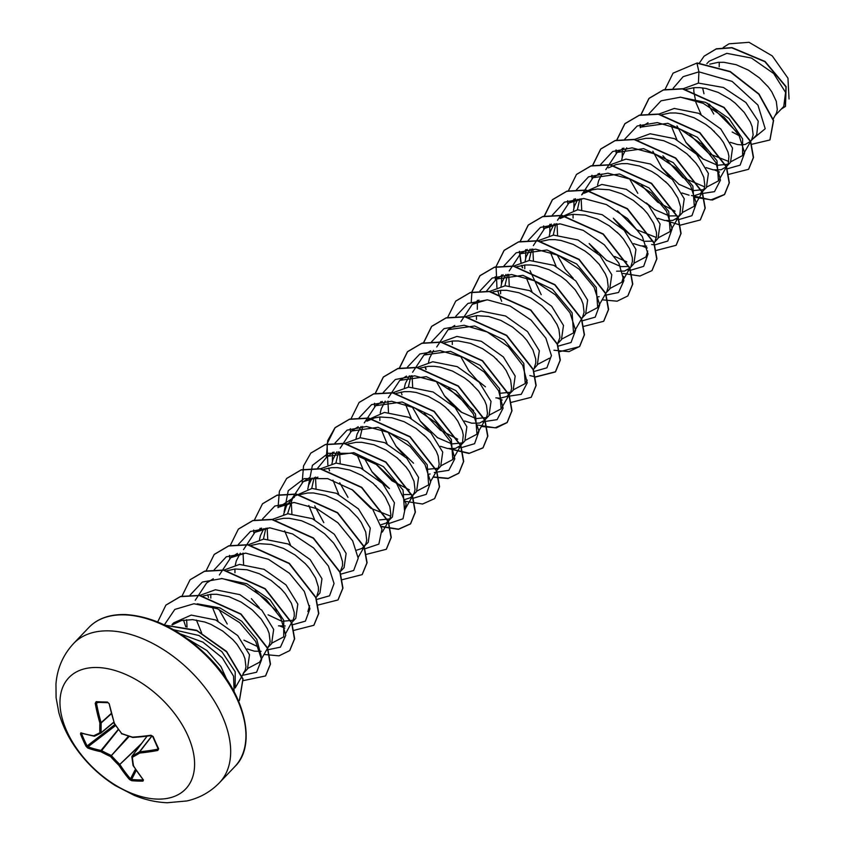 <?xml version="1.0" encoding="UTF-8"?>
<svg xmlns="http://www.w3.org/2000/svg" width="845" height="845" viewBox="0 0 845 845"><rect width="100%" height="100%" fill="white"/><g stroke="black" fill="none" stroke-linecap="round" stroke-linejoin="round"><path stroke-width="1.27" d="M129.475 779.491A0.908 0.528 -40.7 0 0 130.531 778.847L131.619 779.491A0.908 0.613 95.1 0 0 131.704 780.695L129.475 779.491A161.258 114.698 -83.8 0 1 118.902 765.316A161.237 134.123 -115.2 0 1 110.526 756.528A161.237 115.554 171.8 0 1 100.808 751.67A161.258 80.391 151.5 0 1 87.732 748.015L86.01 746.241A160.698 135.2 -63 0 1 80.507 733.978L80.898 732.805A161.258 63.47 -20.2 0 0 93.668 735.773A161.237 17.333 -35.3 0 0 99.847 732.763A161.237 79.071 -63.8 0 1 99.879 722.982A161.258 114.698 -83.8 0 1 95.221 703.283L96.182 701.667A160.698 29.469 -7.5 0 0 101.706 701.899A160.698 29.469 -7.5 0 0 107.452 702.058A0.908 0.57 91.2 0 0 107.98 702.691L107.98 702.691A0.908 0.57 91.2 0 0 108.118 702.66M133.119 764.936A0.908 0.676 -9.5 0 0 133.024 765.338L131.862 756.793A0.908 0.634 -6 0 1 131.968 756.444A0.908 0.56 36.9 0 1 132.158 756.053A160.328 34.053 -43.4 0 0 139.478 751.818L139.71 751.775A160.349 79.937 -28.5 0 0 157.666 749.219L158.089 748.416L158.659 748.776L157.783 750.455A161.258 80.391 151.5 0 1 139.731 753.032A161.237 34.254 136.6 0 1 132.359 757.289A161.237 62.16 108 0 0 133.521 765.834A161.258 97.788 88.2 0 0 143.46 779.977L142.974 781.097A160.698 103.491 134.1 0 1 137.27 781.044A160.698 103.491 134.1 0 1 131.704 780.695M156.853 799.085A80.655 48.535 43.6 0 1 66.818 731.189A80.655 48.535 43.6 0 1 97.724 667.518A80.655 48.535 43.6 0 1 187.748 735.414A80.655 48.535 43.6 0 1 156.853 799.085M107.452 702.058L109.206 703.769A161.258 97.788 88.2 0 0 114.487 723.489A161.237 117.212 60.6 0 0 121.68 733.534A161.237 98.643 -0.3 0 0 132.58 737.136A161.258 63.47 -20.2 0 0 150.949 735.245L153.146 736.523A160.698 61.178 77.7 0 0 155.86 742.744A160.698 61.178 77.7 0 0 158.659 748.776M226.766 679.433L220.872 666.473A42.609 25.646 43.6 0 1 224.559 676.222M220.872 666.473L206.951 650.555L188.055 639.169M243.92 672.715L247.479 668.976L249.507 654.738L237.698 635.567L215.718 619.987L191.234 615.086L173.721 622.828L172 624.635M243.128 673.549L245.187 670.275L245.969 666.874L244.944 658.614L243.128 653.988L237.033 644.376L232.882 639.665L222.784 631.088L211.049 624.413L204.891 622.047L192.671 619.628L181.464 620.547L172.243 624.856M707.497 103.238L713.793 114.075M732.171 132.01L739.185 135.686M773.228 118.934L776.513 112.955L777.305 109.554L776.28 101.294L771.812 91.873L768.369 87.056L759.423 77.877L748.385 70.135L736.227 64.727L723.996 62.308L718.208 62.34L709.768 64.178M693.798 87.69L693.819 91.144M693.84 91.418L695.847 102.308L701.054 114.424M713.803 130.943L714.374 131.482M730.302 142.309L737.368 144.516L741.572 144.896L745.269 144.421L750.307 141.559M775.256 115.395L783.748 106.481L785.596 92.443L773.619 73.462L751.48 58.062L726.784 53.341L709.113 61.262L706.832 63.65M702.617 87.912L703.98 93.774M751.099 140.724L756.708 134.851L758.229 121.162L745.934 102.541L723.457 87.489L698.414 83.095L683.256 88.704M676.993 125.884L686.108 142.678L694.009 151.699M694.579 152.248L702.818 158.839L717.574 165.271L727.946 164.236M680.204 97.164L705.659 102.382L728.96 118.511L742.618 138.939L742.607 155.554L751.691 139.7L753.148 134.894L752.124 126.623L750.307 121.997L744.213 112.396L735.277 103.206L729.964 99.097L718.229 92.432L705.902 88.45L699.85 87.637L694.051 87.669L685.791 89.443M671.088 125.482L676.908 139.763M689.657 156.272L690.217 156.821M706.145 167.637L713.222 169.845L721.112 169.76L726.151 166.898L728.21 163.624L728.929 156.293L727.978 151.963L723.51 142.541L720.067 137.724L711.12 128.535L705.807 124.437L694.083 117.761L681.746 113.779L675.694 112.976L669.905 112.998L661.646 114.772M726.151 166.898L730.513 162.325L732.541 148.107L720.753 128.936L698.773 113.336L674.257 108.435L659.184 113.969M652.836 151.223L661.952 168.007L669.853 177.027M678.672 184.168L693.428 190.611L703.8 189.576M665.501 181.612L666.071 182.15M681.989 192.966L689.066 195.174M694.875 195.47L700.051 193.801L706.357 187.653L708.395 173.426L696.586 154.265L674.606 138.675L650.111 133.763L635.081 139.267M629.546 178.77L637.806 193.347M646.277 202.906L654.516 209.507L669.272 215.94L677.289 215.824M702.005 192.227L704.065 188.953L704.846 185.551L703.822 177.292L699.354 167.87L695.91 163.053L686.974 153.874L675.937 146.132L663.769 140.735L651.548 138.305L645.749 138.337L637.489 140.101M626.747 147.822L622.723 155.554L621.74 159.705M641.355 206.94L641.915 207.479M657.843 218.306L664.92 220.513L672.81 220.418L677.848 217.556L679.908 214.292L680.626 206.962L677.859 197.994L671.764 188.393L667.603 183.682L657.505 175.095L651.78 171.472L639.612 166.064L627.391 163.634L621.603 163.666L616.195 164.553L608.421 167.859M677.848 217.556L682.211 212.993L684.239 198.755L672.44 179.594L650.449 164.004L625.955 159.092L610.998 164.543M613.65 218.675L621.55 227.696M622.131 228.245L630.37 234.836L643.013 240.793M601.957 174.007L598.577 180.893L597.595 185.044M617.199 232.269L617.769 232.819M633.697 243.635L640.763 245.842L646.573 246.127M654.083 242.779L658.054 238.322L660.093 224.094L648.284 204.923L626.314 189.333L601.809 184.432L584.296 192.174L581.867 194.73M579.807 198.934L577.399 209.782M589.504 244.004L597.404 253.035M606.214 260.165L620.969 266.608L628.986 266.481M655.086 241.026L656.544 236.22L656.47 232.29L653.703 223.323L647.608 213.722L643.457 209.011L633.349 200.434L621.624 193.758L609.287 189.776L597.447 189.005L592.039 189.882L584.265 193.199M577.811 199.335L574.42 206.222L573.438 210.373M573.047 214.355L573.079 218.084M629.937 268.108L633.908 263.651L635.936 249.423L624.117 230.252L602.136 214.662L577.653 209.761L560.15 217.514M555.883 223.756L553.253 235.111M557.087 254.767L565.347 269.344L573.259 278.364M630.93 266.365L632.398 261.549L632.324 257.63L629.557 248.662L623.462 239.05L619.301 234.34L609.203 225.763L597.468 219.098L585.141 215.116L573.301 214.334L567.893 215.221L560.108 218.528M554.288 223.819L550.275 231.562L549.292 235.702M550.327 252.148L556.147 266.428M606.192 292.719L609.752 288.99L611.791 274.762L599.982 255.591L577.991 239.991L553.507 235.09L538.54 240.55M531.737 249.095L529.097 260.45M529.995 270.558L541.201 294.673M509.197 270.949L520.552 253.69L547.042 249.983L576.628 263.946L596.232 287.384L597.7 307.548L606.784 291.694L608.242 286.888L607.217 278.618L605.4 273.991L599.306 264.39L590.359 255.201L585.046 251.092L573.322 244.427L560.985 240.445L554.943 239.631L549.144 239.663L540.885 241.438M530.132 249.159L526.118 256.891L525.136 261.042M524.734 265.024L524.777 268.752M526.182 277.477L532.001 291.757M582.047 318.058L585.606 314.319L587.634 300.102L575.825 280.931L553.845 265.33L529.35 260.429L514.51 265.784M507.581 274.424L504.951 285.779M486.562 291.06L496.406 279.03L522.918 275.322L552.472 289.286L572.097 312.734L573.544 332.888L582.627 317.033L584.096 312.217L583.071 303.957L581.254 299.331L575.16 289.719L566.213 280.54L560.9 276.431L549.165 269.756L536.839 265.774L530.787 264.971L524.998 265.003L516.739 266.767M505.986 274.488L501.962 282.219L500.99 286.37M500.589 290.353L500.61 293.807M557.89 343.387L561.45 339.648L563.488 325.431L551.679 306.26L529.699 290.659L505.204 285.758L490.237 291.208M557.309 344.401L559.939 337.546L558.915 329.286L557.098 324.66L551.003 315.048L542.057 305.869L531.03 298.137L518.862 292.729L506.641 290.3L500.842 290.331L493.036 291.937M476.432 315.681L476.474 319.421M496.437 358.935L497.008 359.474M533.153 369.74L537.304 364.987L539.332 350.77L527.534 331.599L505.553 315.998L481.048 311.087L466.039 316.579M460.483 356.104L468.743 370.67L476.643 379.701M477.193 380.218L485.463 386.83M534.325 367.691L535.793 362.885L535.719 358.956L532.952 349.988L526.857 340.387L522.696 335.676L512.598 327.089L500.863 320.424L488.537 316.442L476.696 315.66L468.436 317.435M452.286 341.021L452.307 344.475M472.292 384.274L472.862 384.813M495.857 397.837L500.06 398.217L506.842 396.463L513.147 390.316L515.175 376.088L503.366 356.917L481.396 341.327L456.902 336.426L441.829 341.961M436.337 381.433L444.597 396.009L452.497 405.03M453.057 405.568L461.307 412.17L476.062 418.602L486.435 417.567M508.796 394.89L510.845 391.615L511.637 388.214L510.612 379.954L506.144 370.532L502.701 365.716L493.755 356.537L482.727 348.795L470.559 343.387L458.339 340.968L452.54 341L444.734 342.605M433.527 350.485L429.513 358.217L428.531 362.368M448.135 409.603L448.706 410.142M464.634 420.968L471.7 423.176L479.601 423.081L484.639 420.218L486.699 416.944L487.491 413.554L486.466 405.283L484.65 400.657L478.555 391.045L469.609 381.866L464.296 377.757L452.561 371.092L440.234 367.11L434.182 366.297L428.394 366.329L420.134 368.093M484.639 420.218L489.001 415.645L491.029 401.417L479.231 382.257L457.261 366.667L432.746 361.755L417.779 367.216M410.976 375.761L408.346 387.116M412.18 406.762L420.44 421.338L428.341 430.358M437.15 437.499L451.917 443.931L462.278 442.896M409.381 375.814L405.357 383.556L404.375 387.707M405.42 404.142L411.24 418.423M423.989 434.932L424.56 435.481M440.477 446.297L447.554 448.505L455.455 448.42L460.493 445.558L462.542 442.284L463.261 434.953L462.31 430.623L457.842 421.201L454.399 416.384L445.452 407.195L440.139 403.086L428.415 396.421L416.078 392.439L410.026 391.626L404.237 391.657L395.978 393.432M460.483 445.558L464.845 440.984L466.873 426.757L455.064 407.586L433.105 391.995L408.6 387.094L393.77 392.439M388.024 432.101L396.294 446.667L404.195 455.698M385.225 401.153L381.211 408.885L380.229 413.025M379.827 417.018L379.849 420.472M381.264 429.471L387.084 443.752M399.833 460.271L400.403 460.81M437.14 470.052L440.699 466.313L442.727 452.075L430.897 432.904L408.927 417.324L384.443 412.423L366.931 420.176M362.674 426.419L360.033 437.773M363.878 457.43L372.138 472.006L380.039 481.027M380.599 481.555L388.848 488.167M436.337 470.887L438.397 467.612L439.178 464.211L438.154 455.951L436.337 451.325L430.242 441.713L426.091 437.002L415.993 428.426L404.259 421.75L391.932 417.779L380.081 416.997L374.673 417.884L366.899 421.19M361.079 426.482L357.055 434.214L356.072 438.365M357.118 454.811L362.938 469.081M375.687 485.6L376.257 486.139M405.061 499.458L410.237 497.789L416.543 491.653L418.571 477.425L406.772 458.254L384.792 442.664L360.297 437.752L345.33 443.213M338.528 451.758L335.887 463.113M339.722 482.759L347.982 497.335M412.18 496.216L414.24 492.952L415.032 489.551L414.008 481.28L409.54 471.869L406.096 467.053L397.15 457.863L386.112 450.132L373.955 444.724L361.723 442.294L355.935 442.326L347.675 444.1M336.923 451.811L332.909 459.553L331.927 463.694M332.962 480.14L338.782 494.42M380.905 524.787L386.091 523.118L392.397 516.982L394.425 502.754L382.616 483.583L360.635 467.993L336.141 463.092L321.174 468.542M314.139 477.594L311.731 488.442M314.72 505.88L323.836 522.664M388.035 521.555L390.094 518.281L390.876 514.88L389.851 506.62L385.383 497.198L381.94 492.381L373.004 483.192L361.966 475.46L349.798 470.052L337.577 467.634L331.779 467.655L323.984 469.26M312.143 477.995L308.752 484.882L307.77 489.033M308.816 505.468L314.636 519.749M356.759 550.127L361.935 548.458L368.24 542.31L370.268 528.083L358.46 508.922L336.479 493.322L311.995 488.421L294.482 496.173L286.603 505.553L283.624 514.362M292.465 498.603L287.585 513.771M363.878 546.884L365.938 543.61L366.73 540.208L365.705 531.949L361.237 522.527L357.794 517.71L348.848 508.532L337.81 500.789L325.652 495.392L313.421 492.962L307.633 492.994L299.373 494.758M284.659 530.808L290.479 545.078M340.535 571.378L344.095 567.65L346.123 553.433L334.324 534.262L312.344 518.661L287.839 513.749L272.872 519.21M265.837 528.262L263.429 539.11M340.112 572.107L342.574 565.548L342.5 561.619L339.732 552.651L333.638 543.05L324.702 533.86L313.664 526.129L301.496 520.721L289.275 518.291L283.476 518.323L275.681 519.928M263.841 528.664L260.45 535.55L259.468 539.691M279.082 586.926L279.642 587.476M315.798 597.732L319.938 592.979L321.966 578.74L310.157 559.58L288.187 543.99L263.693 539.089L248.557 544.666M251.387 598.661L259.288 607.692M268.087 614.822L280.931 620.843M316.97 595.683L318.428 590.877L318.354 586.948L315.586 577.98L309.492 568.379L305.33 563.668L295.232 555.091L283.508 548.416L271.171 544.433L259.33 543.662L251.071 545.426M240.318 553.148L236.304 560.879L235.322 565.03M234.921 569.012L234.963 572.741M285.716 633.423L291.43 622.881L295.792 618.308L297.82 604.08L286.011 584.92L264.052 569.329L239.536 564.418L224.548 569.889M218.971 609.425L227.231 624.001M243.941 640.151L256.626 646.129M292.814 621.022L294.271 616.206L294.197 612.287L291.43 603.319L285.335 593.708L281.184 588.997L271.087 580.42L259.352 573.755L247.025 569.773L235.174 568.991L226.914 570.755M210.775 594.341L210.806 598.08M212.211 606.805L218.031 621.075M247.268 648.96L254.345 651.168L261.073 651.326M268.076 647.376L271.636 643.647L273.664 629.419L261.855 610.238L239.885 594.658L215.38 589.747L200.423 595.207M267.58 647.883L269.333 644.946L270.125 641.545L269.101 633.275L267.284 628.648L261.189 619.047L252.243 609.858L241.205 602.126L229.037 596.718L216.816 594.288L211.028 594.32L202.768 596.095M186.618 619.681L187.041 627.148M645.126 241.269L653.132 241.152M616.607 271.182L624.508 271.087L629.546 268.224M598.271 296.796L599.2 296.669M500.219 393.263L510.581 392.238M427.76 469.271L438.132 468.236M429.207 474.129L430.137 473.992M403.604 494.6L411.621 494.473M379.458 519.928L389.83 518.904M282.853 621.265L293.226 620.23M278.491 625.839L285.23 625.997M737.358 132.644L709.061 104.009M723.246 47.489L729.024 43.803L749.019 42.313L772.256 55.907L787.962 78.184L789.04 98.981M719.264 62.266L719.179 66.766M698.414 83.095L698.921 71.846L732.129 81.405L757.944 105.086L765.211 128.736L752.747 139.002M673.159 88.281L683.151 76.663L698.921 71.846L696.956 63.164L730.08 71.751L758.799 94.218L773.397 120.645L769.89 139.974L751.437 144.358M699.438 62.963L704.054 56.235L716.127 49.01L731.802 47.816L764.915 61.717L785.945 86.877L785.385 106.47L781.266 109.089M697.167 62.952L673.064 73.156L697.167 62.952L730.281 71.54L759 94.006L773.597 120.434L769.985 139.869M704.16 56.129L716.328 48.799L732.002 47.605L765.116 61.505L786.146 86.665L785.48 106.364M173.574 629.736L198.998 635.524L221.876 651.664L235.195 671.754L235.174 687.988L244.511 671.69M197.191 603.816L220.006 607.925L241.733 621.255L256.743 639.338L261.295 656.343M267.495 648.4L259.573 662.205L248.124 668.237M201.659 632.989L196.431 620.04M195.227 600.277L206.592 583.018L213.289 578.74M221.316 578.487L246.793 583.715L270.083 599.834L283.73 620.262L283.73 636.876L272.27 642.897M219.383 574.949L230.738 557.689L245.494 553.158M309.597 605.685L307.876 611.548L309.861 608.083M276.547 611.115L255.169 590.739M243.592 564.312L243.033 553.074M243.529 549.609L254.894 532.35L269.629 527.819M267.738 538.973L267.157 528.062M294.451 497.187L279.04 507.021L293.785 502.49M291.895 513.644L291.314 502.733M291.852 498.846L303.197 481.692L317.931 477.161M316.041 488.304L315.491 477.076M317.509 468.394L327.342 456.353L353.854 452.656L383.419 466.609L403.033 490.068L404.48 510.211L413.575 494.357M390.696 516.168L370.849 508.289L351.774 489.413M340.186 462.975L339.616 452.064M340.155 448.177L351.499 431.024L377.979 427.316L407.565 441.27L427.179 464.718L428.637 484.882L417.176 490.903M409.413 489.868L391.985 480.794L375.919 464.074M364.311 422.849L375.655 405.695L402.146 401.988L431.721 415.951L451.336 439.4L452.793 459.553L441.333 465.574M388.489 412.307L387.939 401.079M388.436 397.615L399.801 380.356L426.292 376.648L455.867 390.612L475.481 414.061L476.939 434.214L465.479 440.234M457.715 439.199L440.287 430.137L424.222 413.406M412.645 386.978L412.096 375.75M412.592 372.275L423.958 355.027L450.438 351.319L480.023 365.272L499.627 388.721L501.096 408.885L489.635 414.906M473.728 410.67L448.378 388.077M436.738 346.946L448.103 329.687L474.605 325.99L504.169 339.943L523.784 363.403L525.241 383.556L513.792 389.577M460.895 321.618L472.249 304.358L486.995 299.827M549.398 358.217L537.938 364.237M573.544 332.888L562.094 338.908M509.25 285.652L508.701 274.414M597.7 307.548L586.24 313.579M533.406 260.323L532.857 249.085M533.343 245.62L544.708 228.361L559.464 223.83M623.568 276.368L621.846 282.219L610.396 288.24M557.552 234.984L557.003 223.756M557.499 220.281L568.865 203.032L583.589 198.501M647.714 251.018L646.002 256.891L634.542 262.911M626.779 261.865L614.664 256.457M581.709 209.655L581.128 198.733M581.677 194.846L593.01 177.693L619.522 173.996L649.076 187.949L668.701 211.408L670.148 231.551L658.688 237.572M656.364 237.508L636.538 229.65L617.431 210.754M605.802 169.623L617.167 152.364L643.658 148.657L673.233 162.62L692.837 186.058L694.305 206.222L682.844 212.243M675.081 211.208L657.632 202.124L641.587 185.414M648.009 122.757L641.313 127.025L667.814 123.328L697.378 137.281L716.993 160.74L718.451 180.893L707.001 186.914M704.667 186.84L682.929 177.651L662.913 155.818M742.607 155.554L731.147 161.585M728.812 161.511L708.987 153.642L689.89 134.756M685.781 142.245L703.389 159.219M727.017 168.873L740.125 165.155L744.625 152.882L739.026 135.411L724.207 117.318L703.198 103.322L680.51 97.186L661.043 100.819L648.918 113.822M661.614 167.553L679.222 184.537M699.966 193.854L714.479 191.657L720.447 180.186L715.958 162.747L701.635 144.115L680.51 129.359L657.315 122.588L637.246 125.968L624.761 139.15M622.311 148.319L622.226 157.318M675.82 219.182L678.715 219.542M679 219.552L691.96 215.686L696.312 203.349L690.618 185.879L675.746 167.838L654.759 153.917L632.123 147.843L612.699 151.498L600.615 164.49M598.165 173.647L598.07 174.461M613.312 218.211L630.919 235.195M651.664 244.511L654.569 244.87M654.843 244.892L667.803 241.026L672.166 228.678L666.462 211.208L651.59 193.167L630.602 179.256L607.967 173.183L588.553 176.827L576.459 189.819M574.009 198.987L573.924 207.986M589.166 243.55L606.752 260.524M627.518 269.851L630.412 270.199M630.697 270.22L643.658 266.355L648.009 254.007L642.306 236.547L627.444 218.506L606.446 204.585L583.821 198.512L564.397 202.166L552.313 215.148M549.863 224.316L549.778 233.315M604.671 295.38L618.561 292.486L623.874 280.646L618.889 263.186L604.333 244.786L583.261 230.368L560.277 223.883L540.483 227.379L528.157 240.487M525.706 249.645L525.622 258.654M582.11 320.868L595.207 317.15L599.718 304.876L594.12 287.406L579.3 269.312L558.291 255.317L535.603 249.18L516.137 252.813L504.011 265.816M501.56 274.984L501.476 283.983M557.964 346.196L571.051 342.5L575.572 330.258L570.016 312.83L555.26 294.747L534.315 280.73L511.658 274.53L492.16 278.047L479.949 290.944M477.404 300.313L477.319 309.312M533.808 371.536L546.895 367.828L551.415 355.587L545.87 338.158L531.104 320.086L510.158 306.07L487.502 299.859L468.003 303.387L455.793 316.273M506.757 396.506L521.259 394.319L527.238 382.848L522.749 365.41L508.426 346.777L487.301 332.022L464.095 325.251L444.037 328.62L431.552 341.813M444.312 395.618L461.877 412.54M482.611 421.845L497.113 419.648L503.092 408.177L498.603 390.739L484.269 372.106L463.155 357.35L439.949 350.58L419.88 353.96L407.406 367.142M420.102 420.884L437.71 437.858M458.455 447.174L461.359 447.533M461.634 447.554L474.594 443.688L478.957 431.341L473.253 413.87L458.381 395.83L437.393 381.919L414.758 375.835L395.344 379.489L383.25 392.481M380.799 401.65L380.715 402.452M396.009 446.276L413.543 463.187M434.309 472.503L448.811 470.316L454.79 458.846L450.3 441.407L435.967 422.775L414.853 408.019L391.647 401.248L371.578 404.628L359.104 417.81M371.821 471.563L389.418 488.537M410.152 497.842L413.047 498.201M413.332 498.212L426.292 494.346L430.654 482.009L424.95 464.539L410.078 446.498L389.091 432.577L366.455 426.503L347.041 430.158L334.947 443.139M332.497 452.307L332.412 461.317M388.901 523.53L403.012 518.777L406.118 503.8L396.696 483.615L376.881 464.729L351.847 453.3L328.261 453.3L312.396 465.373L308.256 486.646M364.744 548.859L378.856 544.117L381.961 529.139L372.539 508.943L352.735 490.058L327.691 478.629L304.105 478.64L288.24 490.713L284.11 511.975M340.598 574.199L353.685 570.491L358.206 558.249L352.65 540.821L337.894 522.738L316.949 508.722L294.292 502.521L274.794 506.049L262.584 518.936M260.049 528.305L259.954 529.118M316.442 599.527L329.55 595.809L334.05 583.536L328.451 566.065L313.632 547.972L292.623 533.977L269.946 527.84L250.469 531.473L238.343 544.476M292.296 624.856L305.394 621.138L309.904 608.865L304.306 591.394L289.486 573.301L268.478 559.305L245.789 553.169L226.312 556.802L214.197 569.805M266.555 650.037L280.445 647.143L285.758 635.303L280.762 617.843L266.207 599.443L245.135 585.025L222.161 578.54L202.356 582.036L190.04 595.144M242.399 675.366L256.595 672.24L261.601 659.681L255.644 641.439L239.737 622.702L217.461 608.77L193.98 603.742L174.809 609.425L164.342 624.899M234.107 691.706L233.558 676.148L222.224 657.759L202.937 642.147L180.576 634.003M673.064 73.156L664.941 89.591M714.785 170.077L719.57 172.053M728.538 174.408L748.554 169.306L753.328 157.635L750.476 141.622L723.848 107.558L682.517 88.926L663.367 90.003L648.918 98.485L640.785 114.931M640.098 124.701L640.299 127.711M695.414 197.392L712.398 200.022L724.408 194.635L729.172 182.964L726.32 166.951L699.702 132.887L658.371 114.255L639.221 115.332L624.761 123.824L616.639 140.259M615.952 150.03L616.142 153.051M666.483 220.746L680.236 225.066M680.489 225.108L700.251 219.975L705.026 208.292L702.163 192.28L675.546 158.216L634.215 139.583L615.065 140.671L600.615 149.153L592.482 165.588M591.796 175.369L591.996 178.379M642.337 246.085L647.112 248.05M656.333 250.437L676.106 245.303L680.869 233.632L678.017 217.619L651.4 183.555L610.069 164.923L590.919 166L576.459 174.482L568.336 190.928M567.65 200.698L567.84 203.708M622.966 273.389L639.94 276.03L651.949 270.632L656.723 258.961L653.861 242.948L627.243 208.884L585.912 190.252L566.763 191.329L552.313 199.821L544.212 216.088M543.493 226.037L543.694 229.048M602.136 299.806L617.125 301.19L627.803 295.972L632.567 284.29L629.715 268.277L603.098 234.213L561.767 215.591L542.617 216.669L528.157 225.15L520.034 241.596M519.348 251.366L520.837 262.288M521.65 265.436L522.358 267.78M583.631 326.402L603.647 321.301L608.411 309.629L605.559 293.616L578.941 259.552L537.61 240.92L518.46 241.997L504.011 250.49L495.878 266.925M495.191 276.695L495.392 279.716M559.474 351.731L579.501 346.64L584.265 334.958L581.413 318.945L554.795 284.881L513.464 266.249L494.314 267.326L479.854 275.819L471.763 292.085M535.329 377.071L555.345 371.969L560.108 360.287L557.256 344.274L530.639 310.21L489.308 291.588L470.158 292.666L455.708 301.147L447.575 317.593M497.42 398.079L502.205 400.055M511.172 402.4L531.199 397.298L535.962 385.626L533.111 369.614L506.493 335.549L465.151 316.917L446.012 317.995L431.552 326.487L423.429 342.922M425.046 366.772L425.838 369.402M481.375 426.471L496.374 427.855L507.042 422.637L511.806 410.955L508.954 394.942L482.337 360.878L441.005 342.246L421.856 343.334L407.406 351.816L399.273 368.251M449.117 448.737L468.933 453.469L482.896 447.966L487.66 436.284L484.808 420.271L458.18 386.218L416.849 367.586L397.699 368.663L383.25 377.145L375.127 393.59M374.43 403.361L374.631 406.382M433.073 477.14L448.072 478.523L458.74 473.295L463.504 461.623L460.652 445.611L434.034 411.547L392.703 392.914L373.553 393.992L359.093 402.484L350.971 418.919M350.284 428.69L350.474 431.71M405.6 501.381L422.584 504.021L434.583 498.634L439.358 486.952L436.506 470.94L409.878 436.876L368.547 418.243L349.397 419.331L334.947 427.813L327.691 440.625L326.328 457.039M381.444 526.71L398.428 529.35L410.438 523.963L415.201 512.281L412.349 496.279L385.732 462.215L344.401 443.583L325.251 444.66L310.791 453.152L303.535 465.965L302.172 482.368M366.265 554.394L386.281 549.292L391.055 537.621L388.204 521.608L361.575 487.544L320.244 468.912L301.095 469.989L286.645 478.481L279.389 491.294L278.026 507.708M342.109 579.723L362.135 574.632L366.899 562.95L364.047 546.937L337.43 512.873L296.099 494.24L276.949 495.328L262.489 503.81L254.398 520.076M253.68 530.026L253.87 533.037M317.963 605.062L337.979 599.961L342.753 588.289L339.901 572.276L313.273 538.212L271.942 519.58L252.792 520.657L238.343 529.15L230.21 545.585M229.523 555.355L229.724 558.365M280.065 626.071L284.839 628.046M293.807 630.391L313.833 625.3L318.597 613.618L315.745 597.605L289.127 563.541L247.796 544.909L228.646 545.986L214.186 554.478L206.064 570.914M207.68 594.764L208.483 597.394M264.02 654.463L279.008 655.847L289.677 650.629L294.451 638.947L291.599 622.934L264.971 588.87L223.64 570.238L204.49 571.326L190.04 579.807L181.907 596.253M183.523 620.093L185.784 626.81M243.202 680.637L265.531 675.958L270.294 664.286L267.442 648.273L240.825 614.209L199.483 595.577L180.344 596.654L165.884 605.147L157.688 621.962M238.617 701.128L239.41 700.357L242.874 679.274L226.587 651.865L196.822 630.676L165.145 625.279M748.659 169.201L753.529 157.423L750.677 141.411L724.049 107.347L682.718 88.714L663.568 89.792L649.118 98.273L640.954 114.888M640.309 124.627L640.499 127.563M691.485 195.501L710.909 199.927L724.609 194.424L729.372 182.752L726.52 166.74L699.903 132.676L658.572 114.043L639.422 115.121L624.962 123.613L616.808 140.217M616.153 149.956L616.354 152.903M667.328 220.83L671.183 222.404M700.357 219.869L705.226 208.081L702.375 192.069L675.746 158.004L634.415 139.372L615.266 140.46L600.816 148.942L592.651 165.557M592.007 175.285L592.197 178.232M643.182 246.159L647.038 247.743M676.201 245.198L681.07 233.421L678.218 217.408L651.601 183.344L610.27 164.712L591.12 165.789L576.565 174.376M652.055 270.527L656.924 258.75L654.062 242.737L627.444 208.673L586.113 190.04L566.963 191.118L552.514 199.61L544.349 216.214M543.705 225.953L543.895 228.9M627.898 295.866L632.768 284.078L629.916 268.066L603.298 234.002L561.967 215.38L542.817 216.457L528.357 224.939L520.203 241.554M519.548 251.292L521.069 262.203M521.893 265.393L522.654 267.865M603.752 321.195L608.622 309.418L605.759 293.405L579.142 259.341L537.811 240.709L518.661 241.786L504.211 250.278L496.121 266.502L496.913 287.532M497.747 290.722L498.497 293.194M498.592 293.49L501.676 301.359M553.961 350.242L569.002 351.647L579.702 346.429L584.465 334.747L581.613 318.734L554.996 284.67L513.665 266.038L494.515 267.126L480.055 275.607L471.932 292.043M471.901 292.212L471.246 301.95M529.815 375.571L535.276 376.817M535.529 376.859L555.545 371.758L560.309 360.076L557.457 344.063L530.84 310.009L489.508 291.377L470.359 292.454L455.804 301.042M531.294 397.192L536.163 385.415L533.311 369.402L506.694 335.338L465.363 316.706L446.213 317.783L431.753 326.276L423.599 342.88M425.288 366.719L426.144 369.487M477.974 425.067L495.117 427.823L507.243 422.426L512.007 410.744L509.155 394.731L482.537 360.667L441.206 342.035L422.056 343.123L407.607 351.604L399.442 368.219M401.143 392.059L401.988 394.816M449.973 448.822L469.397 453.258L483.097 447.755L487.861 436.073L485.009 420.06L458.391 386.007L417.05 367.374L397.911 368.452L383.45 376.933L375.296 393.548M374.641 403.287L374.842 406.234M433.21 476.907L448.241 478.312L458.941 473.084L463.704 461.412L460.852 445.399L434.235 411.335L392.904 392.703L373.754 393.781L359.199 402.378M434.689 498.529L439.558 486.741L436.707 470.728L410.078 436.664L368.747 418.032L349.598 419.12L335.148 427.602L327.057 443.826L327.86 464.866M328.684 468.056L329.529 470.813M381.37 526.403L398.513 529.15L410.638 523.752L415.402 512.07L412.55 496.068L385.933 462.004L344.602 443.371L325.452 444.449L310.897 453.047M386.387 549.187L391.256 537.409L388.404 521.397L361.776 487.333L320.445 468.7L301.295 469.778L286.74 478.376M362.23 574.526L367.1 562.738L364.248 546.726L337.63 512.661L296.299 494.029L277.149 495.117L262.594 503.704M338.084 599.855L342.954 588.078L340.102 572.065L313.474 538.001L272.143 519.369L252.993 520.446L238.438 529.044M313.928 625.194L318.797 613.407L315.945 597.394L289.328 563.33L247.997 544.698L228.847 545.775L214.292 554.373M289.782 650.523L294.651 638.736L291.8 622.723L265.172 588.659L223.84 570.026L204.691 571.114L190.136 579.702M265.626 675.852L270.495 664.075L267.643 648.062L241.026 613.998L199.695 595.366L180.545 596.443L165.99 605.041M239.505 700.251L243.043 678.947L226.576 651.432L196.6 630.275L164.859 625.142M158.131 748.871L152.618 736.227L150.949 735.245M111.329 713.782L101.178 722.929A0.908 0.539 1.9 0 1 99.879 722.982L101.178 722.929A160.328 78.627 116.2 0 0 101.147 732.668A0.908 0.528 50.2 0 1 100.956 733.048A0.908 0.739 63.3 0 1 100.84 733.122A0.908 0.908 0 0 0 101.009 733.016L113.811 722.348M86.01 746.241L87.12 745.934L88.017 746.779A160.349 79.937 -28.5 0 0 101.02 750.423L101.305 750.487A160.328 114.899 -8.2 0 0 110.959 755.314L111.508 755.726A160.328 133.362 64.8 0 0 119.842 764.471L120.022 764.757A160.349 114.054 96.2 0 0 130.531 778.847L135.422 769.246M141.548 743.484L118.902 765.316L140.302 745.153M136.214 770.45L131.619 779.491A159.8 102.9 -45.9 0 0 142.816 779.882A0.908 0.581 89 0 0 142.974 781.097M143.027 779.439A0.908 0.56 -38.7 0 0 143.09 779.829L143.09 779.829A0.908 0.56 -38.7 0 0 143.46 779.977M128.44 736.196L110.526 756.528L129.158 736.418M133.098 765.549L133.521 765.834A0.908 0.676 -9.5 0 1 133.024 765.338A0.908 0.908 0 0 0 133.14 765.665L143.175 779.703M118.279 729.372L101.02 750.423A0.908 0.676 -78.8 0 0 100.808 751.67L118.437 729.594M146.988 736.248L132.042 756.159A0.908 0.908 0 0 0 131.862 756.793A0.908 0.634 -6 0 0 132.359 757.289A0.908 0.687 61 0 1 132.158 756.053L147.03 736.248M87.732 748.015A0.908 0.718 -69.5 0 1 88.017 746.779L115.585 725.559M151.836 735.953L139.478 751.818A0.908 0.634 59 0 0 139.731 753.032L139.71 751.775L151.973 736.027M80.507 733.978L81.638 733.745A159.8 134.439 117 0 0 87.12 745.934L114.888 724.556M157.952 748.332L157.783 750.455M80.898 732.805A0.908 0.739 107.3 0 0 81.321 733.217L94.144 736.206A0.908 0.687 99.4 0 0 94.365 736.196M113.748 722.158L101.147 732.668A0.908 0.581 -1.6 0 1 99.847 732.763A0.908 0.739 63.3 0 0 100.84 733.122L94.672 736.132A0.908 0.771 64.9 0 1 93.668 735.773A0.908 0.687 99.4 0 0 94.144 736.206A0.908 0.908 0 0 0 94.672 736.132A0.908 0.771 64.9 0 0 94.809 736.048A160.328 17.238 144.7 0 0 100.713 733.175M151.54 735.572A160.349 63.121 159.8 0 1 133.278 737.442L151.371 735.689L153.146 736.523M132.845 737.505L121.426 733.629A0.908 0.908 0 0 0 121.838 733.925L122.145 733.787M121.585 733.397L114.128 723.362A0.908 0.908 0 0 0 114.244 723.595L114.339 723.478M95.221 703.283L96.467 703.061A160.349 114.054 96.2 0 0 101.104 722.655L111.255 713.497M96.182 701.667A0.908 0.634 92.9 0 0 96.752 702.301L96.752 702.301A0.908 0.634 92.9 0 0 96.911 702.269A159.8 29.3 172.5 0 0 102.108 702.501M114.276 723.109L109.206 703.769M109.016 703.505L107.98 702.691L96.752 702.301M107.843 702.66A159.8 29.3 172.5 0 1 102.403 702.512M158.089 748.416A159.8 60.84 -102.3 0 1 155.459 742.734M73.557 643.541A100.819 60.671 43.6 0 1 109.575 630.877A100.819 60.671 43.6 0 1 207.954 691.527A100.819 60.671 43.6 0 1 219.51 782.681L234.762 766.679A100.819 60.671 -136.4 0 0 223.207 675.525A100.819 60.671 -136.4 0 0 124.838 614.875A100.819 60.671 -136.4 0 0 88.82 627.539L73.557 643.541C63.048 654.928 57.185 668.427 55.96 684.049L56.097 697.738L58.865 712.694C62.329 725.137 68.022 736.977 75.944 748.216C86.655 763.31 99.826 775.794 115.459 785.681L134.26 795.356C145.139 799.824 156.145 802.285 167.299 802.75L186.946 800.944C199.642 798.029 210.489 791.945 219.51 782.681M98.654 702.385L96.467 703.061M113.811 722.338L101.062 732.964M155.311 742.417A159.8 60.84 -102.3 0 1 152.734 736.513M88.82 627.539C97.492 618.508 109.744 614.178 125.567 614.547C154.086 616.449 181.749 630.602 208.525 656.998C245.81 694.115 257.017 745.66 234.762 766.679M172.454 624.645L173.69 623.853M267.664 648.104L268.668 646.351M230.738 557.689L237.434 553.412M254.894 532.35L261.591 528.083M358.164 557.425L365.272 545.025M303.197 481.682L309.893 477.414M382.32 532.086L389.418 519.686M327.342 456.353L334.039 452.075M351.499 431.024L358.195 426.746M430.623 481.418L437.721 469.028M375.645 405.684L382.341 401.417M452.793 459.553L461.877 443.688M399.801 380.356L406.498 376.078M476.939 434.214L486.023 418.359M423.947 355.027L430.644 350.749M501.096 408.885L510.179 393.031M448.103 329.687L454.8 325.42M525.241 383.556L527.227 380.092M472.249 304.358L478.946 300.081M496.406 279.03L503.102 274.752M520.552 253.69L527.259 249.423M544.708 228.361L551.405 224.083M621.846 282.219L629.768 268.404M568.865 203.032L575.561 198.755M646.002 256.891L647.978 253.426M593.01 177.693L599.707 173.426M670.148 231.551L679.232 215.697M617.167 152.364L623.863 148.086M694.305 206.222L703.389 190.368M718.451 180.893L727.545 165.029"/></g></svg>
